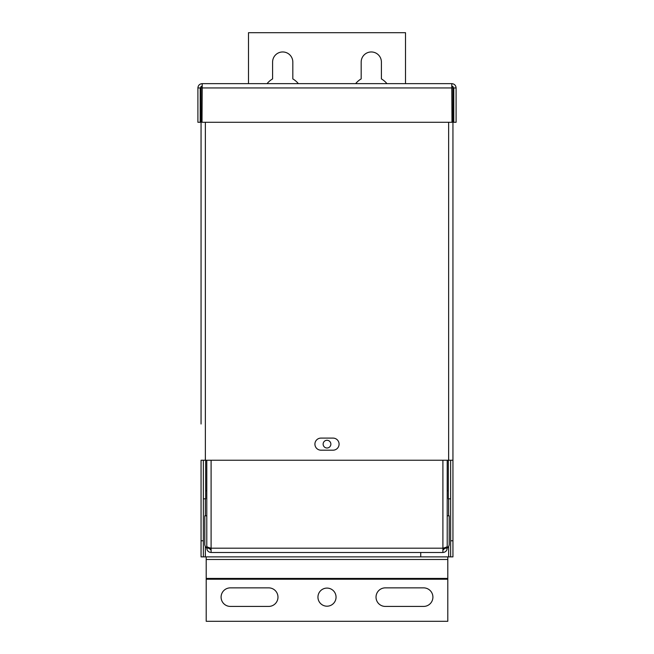 <?xml version="1.0" encoding="UTF-8"?>
<svg xmlns="http://www.w3.org/2000/svg" width="654" height="654" viewBox="0 0 654 654"><rect width="100%" height="100%" fill="white"/><g stroke="black" fill="none" stroke-linecap="round" stroke-linejoin="round"><path stroke-width="0.98" d="M201.056 424.005L201.056 86.32L201.056 424.005M203.369 498.798L205.683 498.798L205.683 460.244M452.944 424.005L452.944 86.32L452.944 460.244L201.056 460.244L201.056 540.776L203.369 540.776L203.369 556.881L201.056 556.881L201.056 540.776M450.631 498.798L448.317 498.798L448.317 460.244M320.959 450.181L333.041 450.181A6.041 6.041 0 0 0 339.083 444.14A6.041 6.041 0 0 0 333.041 438.098L320.959 438.098A6.041 6.041 0 0 0 314.917 444.14A6.041 6.041 0 0 0 320.959 450.181M450.631 556.881L450.631 540.776L452.944 540.776L452.944 556.881L205.364 556.881L205.364 546.442M450.631 460.244L450.631 540.776M452.944 540.776L452.944 86.32M203.369 540.776L203.369 460.244M203.369 556.881L205.364 556.881M420.735 552.499L420.735 556.881M200.214 122.29L197.9 122.29L197.9 87.947L200.214 87.947L200.214 122.29M202.217 85.952L200.214 87.947M456.1 87.947L453.786 87.947L453.786 122.29L456.1 122.29L456.1 87.947C455.838 85.331 454.407 83.892 451.783 83.638L451.988 122.29L202.012 122.29L202.217 83.638C199.593 83.892 198.162 85.331 197.9 87.947M453.786 87.947L451.783 85.952M202.217 83.638L451.783 83.638M206.206 556.881L206.206 621.3L447.794 621.3L447.794 556.881M423.637 587.864L385.304 587.864A9.279 9.279 0 0 0 376.025 597.143A9.279 9.279 0 0 0 385.304 606.421L423.637 606.421A9.279 9.279 0 0 0 432.907 597.143A9.279 9.279 0 0 0 423.637 587.864M317.95 597.143A9.05 9.05 0 0 0 327 606.193A9.05 9.05 0 0 0 336.05 597.143A9.05 9.05 0 0 0 327 588.093A9.05 9.05 0 0 0 317.95 597.143M230.363 606.421L268.696 606.421A9.279 9.279 0 0 0 277.975 597.143A9.279 9.279 0 0 0 268.696 587.864L230.363 587.864A9.279 9.279 0 0 0 221.093 597.143A9.279 9.279 0 0 0 230.363 606.421M447.213 547.938A4.308 4.308 0 0 0 449.2 544.308L449.2 515.826L447.213 515.826M447.213 460.244L447.213 546.392C446.96 546.989 445.521 547.586 442.905 548.191L442.905 552.499C445.521 552.238 446.96 550.807 447.213 548.191L444.9 548.191L444.9 547.635L444.892 548.346M206.787 515.826L204.8 515.826L204.8 544.308A4.308 4.308 0 0 0 206.787 547.938M206.787 520.29L206.787 548.191L209.1 548.191L209.1 547.635L209.108 548.346M209.149 548.616L211.095 548.616M442.905 548.616L444.851 548.616M330.867 444.14A3.867 3.867 0 0 0 327 440.273A3.867 3.867 0 0 0 323.133 444.14A3.867 3.867 0 0 0 327 448.006A3.867 3.867 0 0 0 330.867 444.14M211.095 460.244L211.095 548.191C208.479 547.586 207.04 546.989 206.787 546.392L206.787 460.244M209.1 548.191L211.095 550.186M206.787 548.191C207.04 550.807 208.479 552.238 211.095 552.499L211.095 548.191L442.905 548.191L442.905 460.244M447.213 548.191L447.213 520.29M442.905 550.186L444.9 548.191M442.905 552.499L211.095 552.499M267.069 83.638A20.135 20.135 0 0 1 272.595 78.913L272.595 62.073A10.112 10.112 0 0 1 282.708 51.96A10.112 10.112 0 0 1 292.82 62.073L292.82 78.913A20.135 20.135 0 0 1 298.347 83.638M355.653 83.638A20.135 20.135 0 0 1 361.18 78.913L361.18 62.073A10.112 10.112 0 0 1 371.292 51.96A10.112 10.112 0 0 1 381.405 62.073L381.405 78.913A20.135 20.135 0 0 1 386.931 83.638M248.487 83.638L248.487 32.7L405.513 32.7L405.513 83.638M205.364 515.826L205.364 498.798M448.636 498.798L448.636 515.826M448.636 546.442L448.636 556.881M448.636 460.244L448.636 122.29M205.364 122.29L205.364 460.244M451.988 87.947L202.012 87.947M447.794 579.215L206.206 579.215M447.794 578.438L206.206 578.438M447.794 559.472L206.206 559.472M206.787 490.745L205.683 490.745M447.213 490.745L448.317 490.745"/></g></svg>

